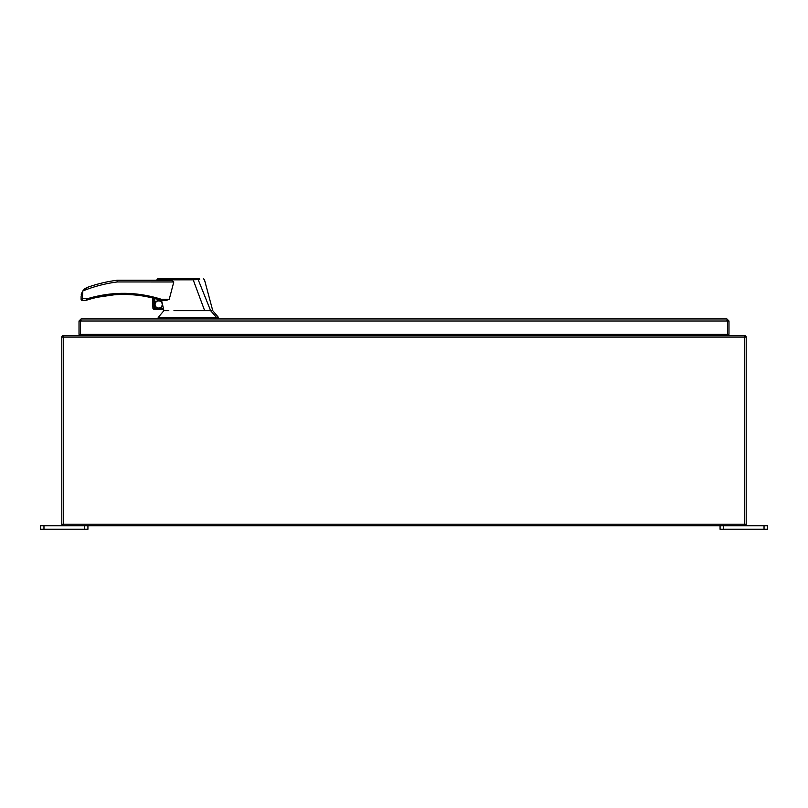 <?xml version="1.0" encoding="UTF-8"?>
<svg xmlns="http://www.w3.org/2000/svg" width="808" height="808" viewBox="0 0 808 808"><rect width="100%" height="100%" fill="white"/><g stroke="black" fill="none" stroke-linecap="round" stroke-linejoin="round"><path stroke-width="1.21" d="M80.376 330.24L80.376 320.998L81.063 320.321M726.937 320.321L727.614 320.998L727.614 330.24M81.063 318.948L80.376 320.998L79.012 320.998L81.063 318.948L726.937 318.948L728.988 320.998L728.988 334.391L727.614 334.391L727.614 320.998L726.937 318.948M80.376 320.998L727.614 320.998L727.614 334.391L80.376 334.391L80.376 320.998L80.376 334.391L79.012 334.391L79.012 320.998M727.614 320.998L728.988 320.998M84.365 529.26L87.931 529.26L87.931 525.705L84.365 525.705L84.365 529.26L43.965 529.26L43.965 525.705L84.365 525.705M43.965 525.705L40.4 525.705L40.4 529.26L43.965 529.26M764.035 529.26L767.6 529.26L767.6 525.705L764.035 525.705L764.035 529.26L723.635 529.26L723.635 525.705L764.035 525.705M723.635 525.705L720.069 525.705L720.069 529.26L723.635 529.26M173.952 310.676L204.666 310.676L193.193 279.81L159.317 279.871C155.631 280.214 155.621 280.235 159.277 279.921M164.781 310.676L163.933 310.676L164.781 310.676M152.964 308.616L152.964 298.071L152.399 297.93L152.964 298.071L152.399 297.93L152.964 308.616A2.373 2.373 0 0 0 154.197 309.373L154.772 309.444L154.772 298.536L154.197 298.394L154.197 309.373L163.62 309.444L163.893 310.676L168.822 310.676M169.256 299.273L161.307 299.273L161.307 300.414L166.317 300.414L169.256 299.273L173.791 281.972C172.306 280.568 170.326 279.992 167.842 280.265L167.771 280.265M161.428 300.414L165.67 300.414M161.57 300.414L163.539 308.868L154.772 308.868M163.62 309.444L163.539 308.868M193.193 279.81L193.223 278.74L158.429 278.74L193.152 278.74M204.666 310.676L210.625 310.676L198.162 279.588L193.173 279.77M163.893 310.676L158.196 317.433L216.524 317.433L210.625 310.676L211.383 310.676L210.625 310.676M162.125 302.828A3.848 3.848 0 0 0 154.833 305.04A3.848 3.848 0 0 0 158.651 308.323A3.848 3.848 0 0 0 162.499 304.414M158.651 308.04A3.565 3.565 0 0 0 162.206 304.475A3.565 3.565 0 0 0 158.651 300.909A3.565 3.565 0 0 0 155.086 304.475A3.565 3.565 0 0 0 158.651 308.04M167.842 280.265L117.079 280.265L117.18 281.972C105.343 283.497 93.88 286.486 82.81 290.961L81.103 296.324L81.103 299.273L82.81 298.697L81.103 299.273A1.141 1.141 0 0 0 82.244 300.414L85.628 300.414L87.446 298.697L87.415 299.899M173.791 281.972L117.18 281.962M117.109 280.75L117.079 280.265A140.683 140.683 0 0 0 87.395 287.375L82.78 290.93L81.507 293.587M199.445 278.74L192.799 278.74M193.223 278.74L199.101 278.74M199.758 279.538L198.162 279.588L197.677 278.74M216.524 317.433L218.463 317.433L218.463 318.948M158.196 317.433L158.196 318.948M83.87 289.618L84.85 288.769M84.88 288.739L85.406 288.365M86.082 287.961L87.395 287.375M81.204 294.92L81.335 294.223M86.325 300.243L87.779 299.788A122.008 122.008 0 0 1 160.954 300.354L161.307 299.273C136.744 291.547 112.12 291.355 87.446 298.697L124.422 293.314M160.954 300.354A1.141 1.141 0 0 0 161.307 300.414A1.141 1.141 0 0 1 160.954 300.354A122.008 122.008 0 0 0 87.779 299.788M82.81 290.961L82.244 300.414M746.218 337.077L61.792 337.077A1.495 1.495 0 0 1 63.287 335.583L744.724 335.583A1.495 1.495 0 0 1 746.218 337.077L746.218 524.21A1.495 1.495 0 0 1 744.724 525.705L63.287 525.705A1.495 1.495 0 0 1 61.792 524.21L746.218 524.21M63.287 525.705L63.287 335.583A1.495 1.495 0 0 0 61.792 337.077L61.792 524.21M86.527 334.391A1.495 1.495 0 0 1 85.062 335.583A1.495 1.495 0 0 0 86.527 334.391A1.495 1.495 0 0 1 85.062 335.583M722.938 335.583A1.495 1.495 0 0 1 721.473 334.391A1.495 1.495 0 0 0 722.938 335.583A1.495 1.495 0 0 1 721.473 334.391M82.81 298.697L87.446 298.697M215.393 317.433L215.393 318.948M213.746 317.433L213.746 318.948M166.408 317.433L166.408 318.948M744.724 335.583L744.724 525.705M719.948 334.391L719.948 335.583M88.062 335.583L88.062 334.391M157.701 278.74L156.55 280.265M203.323 278.74L204.424 279.588L212.757 310.676L218.463 317.433"/></g></svg>
